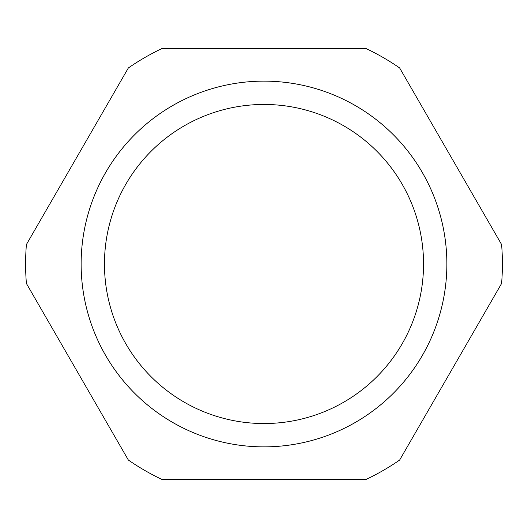 <?xml version="1.0" encoding="UTF-8"?>
<svg xmlns="http://www.w3.org/2000/svg" width="528" height="528" viewBox="0 0 528 528"><rect width="100%" height="100%" fill="white"/><g stroke="black" fill="none" stroke-linecap="round" stroke-linejoin="round"><path stroke-width="0.79" d="M264 479.497L365.944 479.497A238.399 238.399 0 0 0 399.656 460.033L501.6 283.463A238.399 238.399 0 0 0 501.6 244.537L399.656 67.967A238.399 238.399 0 0 0 365.944 48.503L162.056 48.503A238.399 238.399 0 0 0 128.344 67.967L26.4 244.537A238.399 238.399 0 0 0 26.4 283.463L128.344 460.033A238.399 238.399 0 0 0 162.056 479.497L264 479.497M264 81.134A182.866 182.866 0 0 1 446.866 264A182.866 182.866 0 0 1 264 446.866A182.866 182.866 0 0 1 81.134 264A182.866 182.866 0 0 1 264 81.134M264 423.542A159.542 159.542 0 0 0 423.542 264A159.542 159.542 0 0 0 264 104.458A159.542 159.542 0 0 0 104.458 264A159.542 159.542 0 0 0 264 423.542"/></g></svg>
